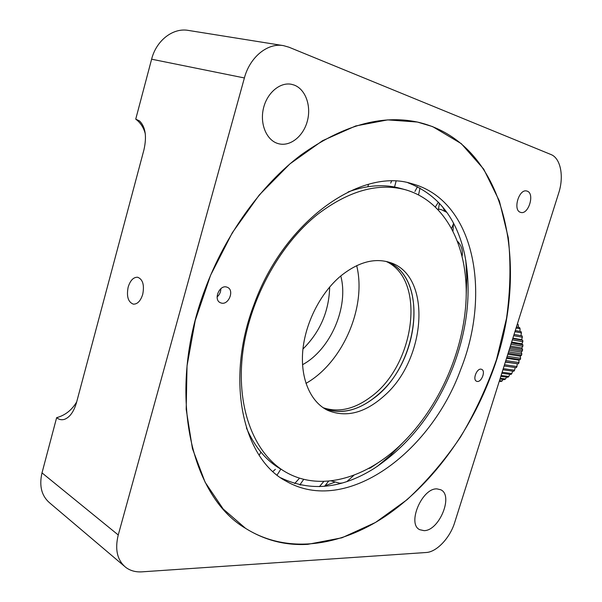 <?xml version="1.0" encoding="UTF-8"?>
<svg xmlns="http://www.w3.org/2000/svg" width="602" height="602" viewBox="0 0 602 602"><rect width="100%" height="100%" fill="white"/><g stroke="black" fill="none" stroke-linecap="round" stroke-linejoin="round"><path stroke-width="0.9" d="M145.3 133.832C143.682 127.579 140.499 122.688 135.736 119.143L139.461 120.889C145.466 126.736 146.956 136.406 143.923 149.906L76.544 402.445C73.903 411.572 69.922 417.186 64.61 419.293C61.976 420.143 59.5 419.752 57.19 418.112L56.633 417.683C65.182 415.32 71.864 410.067 76.68 401.925M520.542 212.34C512.558 210.376 518.962 188.479 526.803 191.03L527.156 191.135C535.065 193.408 528.518 215.027 520.738 212.401L520.542 212.34M432.605 126.601L417.337 122.04L387.665 119.888L355.654 125.976L322.559 140.687L289.878 163.925L259.236 195.025L232.304 232.741L210.572 275.28L195.236 320.452L187.034 365.903L186.184 409.307L192.437 448.625L205.116 482.24L223.222 509.029L245.631 528.39C264.745 540.303 285.446 545.63 307.72 544.351L341.944 537.789L375.467 522.483L407.05 499.713C426.841 481.337 444.682 460.417 460.568 436.947C475.144 412.415 487.131 386.604 496.515 359.522L506.515 318.375C510.398 290.713 510.993 263.819 508.291 237.677L499.389 201.045L483.692 169.094L461.29 143.652L432.605 126.601M128.158 287.109C126.382 296.44 128.113 302.121 133.351 304.153C137.482 304.243 140.612 300.962 142.734 294.31C144.503 284.994 142.809 279.305 137.655 277.244C133.448 277.101 130.28 280.389 128.158 287.109M424.019 530.64L419.744 529.7C406.719 523.981 422.115 487.703 437.052 488.899L440.702 489.742C453.795 495.25 439.242 530.919 424.019 530.64M277.755 143.487C266.558 140.093 259.755 124.065 263.413 108.51C266.927 92.919 280.08 81.819 291.609 84.333L294.212 85.085C305.62 89.322 311.49 106.095 307.321 121.198C303.318 136.345 290.172 146.835 278.568 143.72L277.755 143.487M135.736 119.143L151.614 59.199C156.339 40.311 173.195 27.466 188.531 30.446L283.045 45.571M124.23 566.076L49.928 503.114C41.621 496.101 38.979 486.025 42.005 472.886L56.633 417.683M558.716 192.979L454.706 522.453C450.063 537.789 436.736 552.042 426.208 552.501L142.019 571.84C135.676 572.239 130.228 570.734 125.69 567.317C117.224 560.176 114.741 549.393 118.248 534.975L244.389 77.959C249.883 56.979 267.807 42.539 283.557 45.654L288.96 47.204L550.943 154.518C560.68 158.183 564.142 176.491 558.716 192.979M442.628 206.847L444.69 211.001M334.373 482.368L325.321 485.611M387.688 261.802C427.111 277.552 420.316 357.678 379.787 393.121C361.11 409.962 342.681 415.117 324.493 408.592C340.047 414.447 356.218 411.196 372.999 398.825C418.413 367.07 429.881 278.545 387.688 261.802M384.648 395.439C426.494 358.83 432.101 275.355 390.013 262.51C374.497 257.596 358.032 262.118 340.634 276.07C320.445 293.039 305.206 323.056 302.761 350.966C300.338 378.899 310.609 402.016 327.563 410.293C346.135 417.976 365.166 413.025 384.648 395.439M281.382 469.44C266.362 460.929 254.706 447.09 246.421 427.932M402.286 443.268C367.22 477.845 320.934 492.173 286.078 472.284C255.436 455.089 236.594 410.526 242.297 356.474C248.001 302.49 278.749 245.112 317.818 214.184C348.964 190.638 378.176 182.496 405.462 189.758C445.939 201.316 468.085 246.993 466.121 298.803C463.991 350.846 439.257 406.952 402.286 443.268M348.144 191.94C366.874 185.13 384.219 183.919 400.179 188.306L405.462 189.758M221.032 302.972C228.572 305.703 234.855 289.998 227.3 287.282L226.916 287.139C219.444 284.264 212.995 299.992 220.505 302.776L221.032 302.972M217.096 296.929C219.579 294.739 220.821 291.985 220.829 288.674M476.837 381.337C481.269 383.022 486.115 370.809 481.6 369.342L481.457 369.289C477.055 367.521 472.134 379.787 476.649 381.269L476.837 381.337M205.086 289.118C225.547 234.155 261.268 184.987 301 154.977C342.538 125.434 381.314 114.455 417.337 122.04C510.029 143.043 532.115 274.015 489.832 378.681C467.98 435.028 430.438 485.769 385.167 516.396C339.995 546.466 287.199 554.495 245.631 528.39C190.27 496.131 165.949 391.849 205.086 289.118M402.956 442.613L390.45 455.247L377.198 466.475M407.938 182.775C437.714 194.205 456.609 218.037 464.609 254.255C471.712 290.066 467.95 327.45 453.306 366.4C435.803 411.008 409.39 445.036 374.075 468.491C341.545 488.832 310.481 491.947 280.871 477.845M460.696 369.515C430.573 452.854 346.233 515.899 286.176 481.209C243.073 458.784 224.839 380.532 254.044 304.514C284.106 220.588 361.343 167.198 411.888 183.708C474.496 200.323 491.556 292.542 460.696 369.515M465.805 260.38L466.776 277.688L466.219 295.431M356.677 265.625C366.881 306.757 342.899 362.494 305.951 383.391M329.663 287.019C329.061 311.257 320.159 331.92 302.949 349.017M340.77 275.957C349.047 306.734 330.618 349.551 302.535 364.707M386.108 261.426C426.795 279.712 414.77 366.227 370.11 397.425C353.984 409.3 338.324 412.724 323.131 407.712M517.442 323.725L518.314 324.907L517.141 324.681M518.397 327.315L518.314 324.907M516.426 326.946L519.579 327.541L520.083 328.775L516.087 328.022M519.932 331.386L520.083 328.775M515.297 330.528L521.061 331.597L521.437 332.906L514.921 331.702M520.926 335.66L521.437 332.906M514.063 334.419L522.122 335.871L522.355 337.24L513.664 335.683M512.889 338.151L521.61 339.694L522.355 337.24M512.761 338.557L522.732 340.311L521.61 339.694M511.655 342.056L521.896 343.81L522.829 341.71L512.34 339.889M522.829 341.71L522.732 340.311M511.391 342.884L522.89 344.841L521.896 343.81M510.383 346.09L521.768 347.979L522.845 346.263L510.963 344.254M522.845 346.263L522.89 344.841M509.992 347.324L522.589 349.401L521.768 347.979M509.089 350.176L521.219 352.132L522.401 350.808L509.555 348.716M522.401 350.808L522.589 349.401M508.577 351.801L521.829 353.916L521.219 352.132M507.802 354.254L520.256 356.203L521.505 355.3L508.141 353.193M521.505 355.3L521.829 353.916M507.177 356.249L520.625 358.318L520.256 356.203M506.538 358.258L518.901 360.131L520.166 359.65L506.749 357.611M520.166 359.65L520.625 358.318M505.808 360.583L518.999 362.547L518.901 360.131M505.319 362.118L518.412 363.811L505.394 361.892M518.412 363.811L518.999 362.547M504.499 364.737L516.975 366.528L517.171 363.856M516.975 366.528L516.268 367.709L504.1 365.978M503.264 368.642L514.582 370.207L515.146 367.544M514.582 370.207L513.762 371.283L502.896 369.794M502.128 372.232L511.851 373.541L512.611 371.125M511.851 373.541L510.947 374.497L501.797 373.278M501.112 375.46L508.841 376.468L509.721 374.331M508.841 376.468L507.855 377.288L500.819 376.378M500.224 378.267L505.582 378.951L506.523 377.115M505.582 378.951L504.529 379.629L499.976 379.049M499.479 380.63L502.136 380.961L503.076 379.441M502.136 380.961L501.03 381.48L499.276 381.262M118.248 534.975L42.005 472.886M244.389 77.959L151.614 59.199M275.37 469.319L272.924 471.479M299.021 478.763L294.634 483.541M323.853 481.389L319.421 486.664M373.887 465.421L369.643 468.251M461.945 255.165L462.359 253.954M451.643 228.173L453.539 223.718M435.442 206.802L438.414 202.137M414.936 191.444L417.495 186.703M390.698 183.106L391.548 181.149M239.807 524.35L245.631 528.39M416.486 121.86L417.337 122.04M327.563 410.293L326.171 409.571M286.176 481.209L282.549 478.981M367.814 186.718L368.552 184.31M259.169 455.21L260.929 452.177M277.093 475.038L280.848 469.131M299.826 484.888L303.747 479.312M300.187 484.527L300.684 485.077M324.508 486.348L328.677 481.103M331.047 480.863L339.686 483.21L342.162 483.015M346.97 481.525L354.036 475.144M368.439 468.537L370.14 468.1L377.913 462.9M462.14 255.948L462.336 254.345C462.614 249.409 461.072 245.134 457.716 241.515M453.013 230.792L453.449 223.116M446.872 212.386L441.349 209.654L438.587 209.112M438.376 209.737L439.437 203.213M418.556 194.822L420.015 188.012M394.551 187.004L396.071 181.255"/></g></svg>
